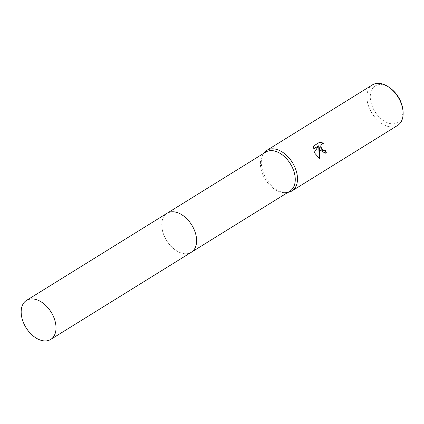 <?xml version="1.0" encoding="UTF-8"?>
<svg xmlns="http://www.w3.org/2000/svg" width="424" height="424" viewBox="0 0 424 424"><rect width="100%" height="100%" fill="white"/><g stroke="black" fill="none" stroke-linecap="round" stroke-linejoin="round"><path stroke-width="0.32" stroke-dasharray="2.12 1.59" d="M265.731 152.099A22.965 14.761 -121.8 0 0 262.392 155.55A22.965 14.761 -121.8 0 0 263.341 175.812A22.965 14.761 -121.8 0 0 285.352 192.586A22.965 14.761 -121.8 0 0 289.931 191.129M193.673 228.573A22.965 14.761 -121.8 0 0 167.083 213.256A22.965 14.761 -121.8 0 0 164.692 236.968A22.965 14.761 -121.8 0 0 191.282 252.285A22.965 14.761 -121.8 0 0 193.673 228.573M263.744 153.329A23.861 15.338 -121.8 0 0 263.341 153.96A23.861 15.338 -121.8 0 0 264.327 175.011A23.861 15.338 -121.8 0 0 287.196 192.443A23.861 15.338 -121.8 0 0 287.944 192.364M372.452 84.88A23.861 15.338 -121.8 0 0 369.966 109.525A23.861 15.338 -121.8 0 0 397.595 125.44M390.266 88.165A21.476 13.801 -121.8 0 0 373.168 87.736A21.476 13.801 -121.8 0 0 373.025 108.12A21.476 13.801 -121.8 0 0 392.783 123.845A21.476 13.801 -121.8 0 0 402.577 108.019M325.203 150.594A23.262 14.951 -121.8 0 0 325.176 150.52L324.62 150.774M325.176 150.52L325.558 150.414M318.329 145.893L314.099 152.184L319.261 158.497M319.24 158.772L319.632 158.656M314.099 152.184L314.476 152.078M319.834 142.109L313.537 145.882L313.363 148.972L313.739 148.739M313.363 148.972L313.744 148.861M313.537 145.882L313.935 145.766M318.79 147.51L321.286 152.062L325.219 153.207M322.526 143.455L322.982 143.328M319.664 142.082L320.062 141.971M323.099 143.407L323.486 143.296M167.289 213.129L167.083 213.256A22.965 14.761 -121.8 0 0 165.609 238.786A22.965 14.761 -121.8 0 0 188.871 253.361A22.965 14.761 -121.8 0 0 191.288 252.291L191.484 252.163M262.392 155.55L263.341 153.96M325.415 153.159L325.028 153.271M285.352 192.586L287.196 192.443"/><path stroke-width="0.64" d="M191.484 252.163L289.931 191.129A22.965 14.761 -121.8 0 0 292.322 167.416A22.965 14.761 -121.8 0 0 265.731 152.099L167.289 213.129M287.944 192.364A23.861 15.338 -121.8 0 0 291.956 190.933A23.861 15.338 -121.8 0 0 294.442 166.287A23.861 15.338 -121.8 0 0 266.813 150.372A23.861 15.338 -121.8 0 0 263.744 153.329M313.749 148.861L313.935 145.771L320.062 141.971L323.48 143.296L322.155 143.635L321.36 144.478L320.995 145.686L321.074 147.102L321.98 149.216L324.291 150.743L325.558 150.414A23.861 15.338 58.2 0 1 326.326 152.741L325.415 153.154L320.332 150.234L319.166 147.398L319.595 150.69L319.632 158.656L315.048 153.514L314.476 152.078L318.716 145.782L313.744 148.861M291.956 190.933L397.595 125.44A23.861 15.338 -121.8 0 0 402.8 109.408A23.861 15.338 -121.8 0 0 400.081 100.795A23.861 15.338 -121.8 0 0 389.121 87.349A23.861 15.338 -121.8 0 0 372.452 84.88L266.813 150.372M402.8 109.408L402.577 108.019A21.476 13.801 -121.8 0 0 400.129 100.271A21.476 13.801 -121.8 0 0 390.266 88.165L389.121 87.349M325.001 150.663L323.009 150.594L321.991 149.81L320.692 147.213L320.979 144.589L322.526 143.455M319.261 158.497L318.79 147.51L319.166 147.398M313.739 148.739L318.716 145.782M325.219 153.207L325.939 152.852A23.262 14.951 -121.8 0 0 325.203 150.594M322.982 143.328L319.834 142.109M325.939 152.852L326.326 152.741M48.283 340.52A22.965 14.761 -121.8 0 0 50.7 339.449A22.965 14.761 -121.8 0 0 52.168 313.919A22.965 14.761 -121.8 0 0 28.912 299.344A22.965 14.761 -121.8 0 0 26.495 300.409A22.965 14.761 -121.8 0 0 25.027 325.945A22.965 14.761 -121.8 0 0 48.283 340.52M50.7 339.449L191.288 252.291A22.965 14.761 -121.8 0 0 192.756 226.761A22.965 14.761 -121.8 0 0 169.494 212.186A22.965 14.761 -121.8 0 0 167.083 213.251L26.495 300.409M322.712 143.392L322.33 143.503"/></g></svg>
